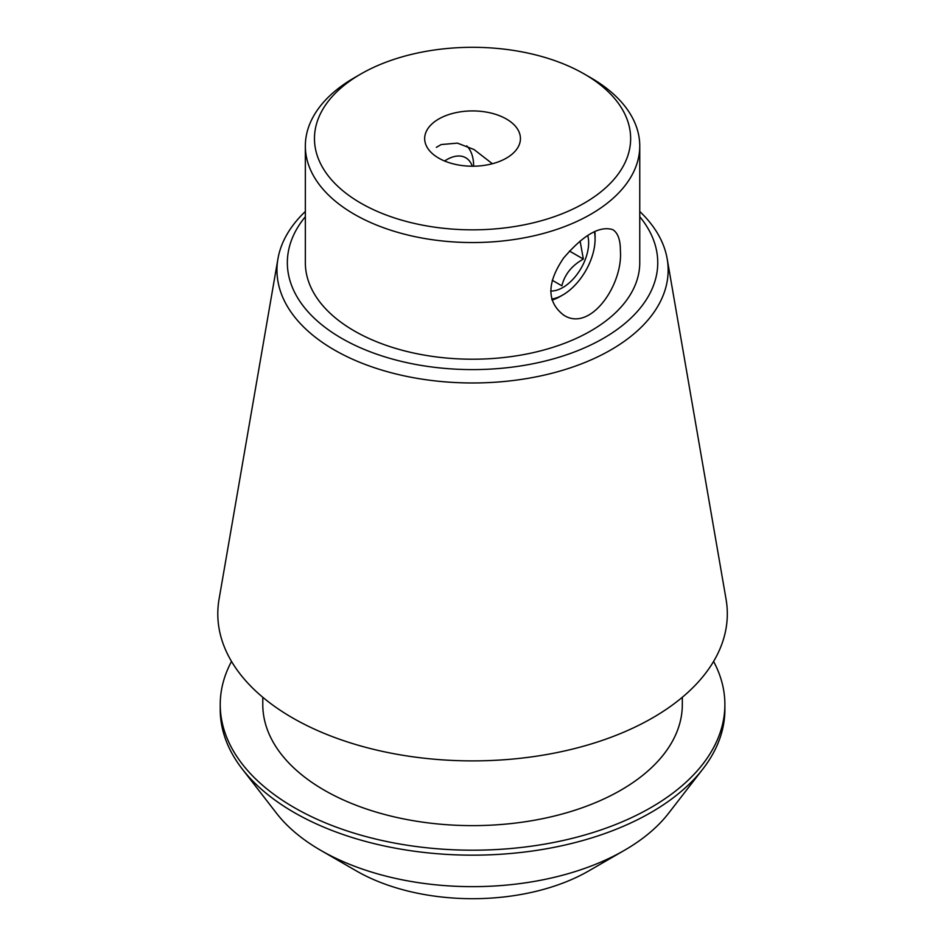 <?xml version="1.0" encoding="UTF-8"?>
<svg xmlns="http://www.w3.org/2000/svg" width="946" height="946" viewBox="0 0 946 946"><rect width="100%" height="100%" fill="white"/><g stroke="black" fill="none" stroke-linecap="round" stroke-linejoin="round"><path stroke-width="1.42" d="M620.387 250.702C623.13 284.994 590.079 332.791 563.556 315.03C546.717 301.916 546.705 282.949 563.532 258.152C583.28 234.998 599.705 225.503 612.831 229.677C617.904 232.905 620.422 239.917 620.387 250.702M594.372 231.699A45.597 26.322 -60 0 1 595.081 239.102A45.597 26.322 -60 0 1 562.846 294.951L560.245 296.453A49.275 28.451 -60 0 1 552.038 300.059M594.845 231.474A49.275 28.451 -60 0 1 595.081 236.098L595.081 239.102M466.697 145.885A49.275 28.451 -60 0 1 473.627 165.976L473.627 166.212M492.381 163.729L473.97 149.503L457.391 143.118L441.191 144.561L436.366 147.34M506.417 119.019A47.879 27.647 180 0 1 520.442 138.565A47.879 27.647 180 0 1 472.551 166.212A47.879 27.647 180 0 1 424.671 138.565A47.879 27.647 180 0 1 454.234 113.035A47.879 27.647 180 0 1 506.417 119.019M356.335 870.911L320.741 850.348L356.346 870.911A164.356 94.884 0 0 0 356.346 870.911A164.356 94.884 0 0 0 588.767 870.911L624.372 850.348A214.707 123.961 180 0 1 320.741 850.348L320.741 850.348A214.707 123.961 180 0 1 276.563 813.312L242.211 768.956A252.334 145.684 0 0 0 294.135 812.496A252.334 145.684 0 0 0 702.902 768.956A252.334 145.684 0 0 0 724.884 709.488L724.884 704.522A252.334 145.684 0 0 0 713.591 661.431M639.756 216.705A185.203 106.922 180 0 1 472.551 369.602A185.203 106.922 180 0 1 305.345 216.705M305.345 146.015L305.345 262.681A167.206 96.539 0 0 0 354.324 330.946A167.206 96.539 0 0 0 536.548 351.865A167.206 96.539 0 0 0 639.756 262.681L639.756 146.015A167.206 96.539 180 0 1 536.548 235.199A167.206 96.539 180 0 1 354.324 214.281A167.206 96.539 180 0 1 305.345 146.015A167.206 96.539 180 0 1 354.324 77.761L360.769 74.036A158.088 91.265 180 0 1 584.332 74.036A158.088 91.265 180 0 1 584.344 74.036A158.088 91.265 180 0 1 584.332 203.106A158.088 91.265 180 0 1 360.769 203.106A158.088 91.265 180 0 1 360.769 74.036M590.789 77.761L584.344 74.036L590.789 77.761A167.206 96.539 180 0 1 639.756 146.015M231.522 661.431A252.334 145.684 0 0 0 220.229 704.522L220.229 709.488A252.334 145.684 0 0 0 242.211 768.956M702.902 768.956L668.55 813.312A214.707 123.961 180 0 1 624.372 850.348M220.229 704.522A252.334 145.684 0 0 0 294.135 807.529A252.334 145.684 0 0 0 569.114 839.114A252.334 145.684 0 0 0 724.884 704.522M262.787 697.273L262.787 704.522A209.764 121.112 0 0 0 324.23 790.158A209.764 121.112 0 0 0 552.831 816.41A209.764 121.112 0 0 0 682.326 704.522L682.326 697.273M305.345 211.466A195.586 112.917 0 0 0 277.935 258.837L219.058 599.196A254.758 147.079 0 0 0 292.409 717.813A254.758 147.079 0 0 0 581.636 746.725A254.758 147.079 0 0 0 726.055 599.196L667.178 258.837A195.586 112.917 0 0 0 639.756 211.466M277.935 258.837A195.586 112.917 0 0 0 334.257 349.902A195.586 112.917 0 0 0 556.295 372.109A195.586 112.917 0 0 0 667.178 258.837M444.596 161.009A38.006 21.935 -60 0 1 472.267 166.212M550.69 291.013A36.48 21.06 120 0 0 578.94 271.703A36.48 21.06 120 0 0 587.726 235.495M560.245 296.453L562.846 294.951A45.597 26.322 -60 0 1 551.755 299.078M552.251 280.264L561.865 285.822C564.656 274.458 571.822 265.542 583.363 259.074L580.099 241.029M569.445 251.033L583.363 259.074"/></g></svg>
